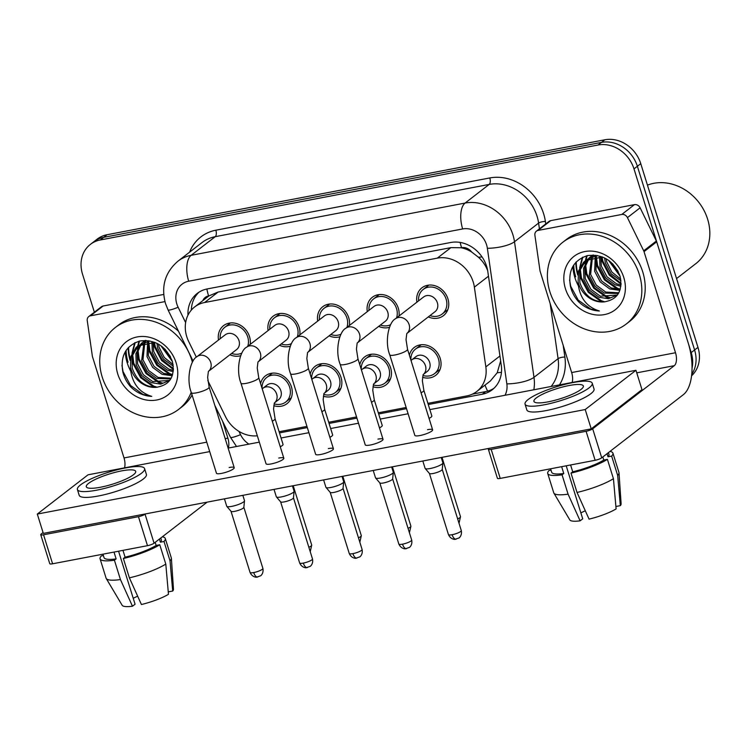 <?xml version="1.0" encoding="UTF-8"?>
<svg xmlns="http://www.w3.org/2000/svg" width="746" height="746" viewBox="0 0 746 746"><rect width="100%" height="100%" fill="white"/><g stroke="black" fill="none" stroke-linecap="round" stroke-linejoin="round"><path stroke-width="1.12" d="M359.777 364.654A17.596 15.06 52.3 0 1 364.654 356.914A17.596 15.06 52.3 0 1 390.634 367.927A17.596 15.06 52.3 0 1 386.176 384.75A17.596 15.06 52.3 0 1 372.991 386.773M310.177 374.119A17.596 15.06 52.3 0 1 315.054 366.379A17.596 15.06 52.3 0 1 341.034 377.392A17.596 15.06 52.3 0 1 336.577 394.214A17.596 15.06 52.3 0 1 323.4 396.238M260.578 383.584A17.596 15.06 52.3 0 1 265.455 375.844A17.596 15.06 52.3 0 1 291.434 386.857A17.596 15.06 52.3 0 1 286.977 403.67A17.596 15.06 52.3 0 1 273.801 405.703M409.377 355.199A17.596 15.06 52.3 0 1 414.244 347.459A17.596 15.06 52.3 0 1 440.233 358.472A17.596 15.06 52.3 0 1 435.776 375.294A17.596 15.06 52.3 0 1 422.59 377.317M367.302 311.632A17.596 15.06 52.3 0 1 372.347 297.272A17.596 15.06 52.3 0 1 398.327 308.285A17.596 15.06 52.3 0 1 398.998 316.024M389.403 327.345A17.596 15.06 52.3 0 1 378.698 326.375M317.703 321.097A17.596 15.06 52.3 0 1 322.748 306.727A17.596 15.06 52.3 0 1 348.727 317.74A17.596 15.06 52.3 0 1 349.398 325.48M339.803 336.81A17.596 15.06 52.3 0 1 329.098 335.831M268.103 330.562A17.596 15.06 52.3 0 1 273.148 316.192A17.596 15.06 52.3 0 1 299.127 327.205A17.596 15.06 52.3 0 1 299.799 334.945M290.203 346.265A17.596 15.06 52.3 0 1 279.498 345.295M218.503 340.017A17.596 15.06 52.3 0 1 223.548 325.648A17.596 15.06 52.3 0 1 249.528 336.66A17.596 15.06 52.3 0 1 250.199 344.4M240.604 355.73A17.596 15.06 52.3 0 1 229.899 354.751M416.902 302.177A17.596 15.06 52.3 0 1 421.938 287.807A17.596 15.06 52.3 0 1 447.926 298.82A17.596 15.06 52.3 0 1 443.469 315.642A17.596 15.06 52.3 0 1 428.297 316.91M427.896 403.334L466.856 395.902A31.043 26.586 -127.7 0 0 476.815 391.454A31.043 26.586 -127.7 0 0 485.842 366.883L474.372 287.126A31.043 26.586 -127.7 0 0 473.216 282.016A31.043 26.586 -127.7 0 0 437.324 258.125L204.581 302.522A31.043 26.586 -127.7 0 0 194.622 306.97A31.043 26.586 -127.7 0 0 188.729 341.612L196.357 357.175M487.725 270.789C485.786 265.604 482.681 261.081 478.4 257.211L471.649 251.999A10.351 8.859 -127.7 0 0 461.569 247.663A31.043 14.706 -100.8 0 1 460.179 242.431M461.569 247.663L461.093 247.756A31.043 26.586 52.3 0 1 471.649 251.999M194.622 306.97L208.153 296.507A31.043 26.586 52.3 0 1 209.066 295.836L208.6 295.92A10.351 8.859 -127.7 0 0 202.847 300.61M476.815 391.454L490.364 380.973L497.237 372.73L500.65 360.896M461.093 247.756L450.882 247.644L218.14 292.04L209.066 295.836M279.107 431.72L306.951 426.404M328.697 422.255L356.551 416.939M378.297 412.799L406.15 407.484M207.798 380.516L225.451 416.557A31.043 26.586 -127.7 0 0 257.323 435.785M573.749 265.035A41.394 35.444 -127.7 0 0 575.707 276.822M577.926 273.791A41.394 35.444 52.3 0 1 576.276 261.865A41.394 35.444 52.3 0 0 577.926 273.791M126.102 350.424A41.394 35.444 -127.7 0 0 128.07 362.211M130.28 359.18A41.394 35.444 52.3 0 1 128.629 347.254A41.394 35.444 52.3 0 0 130.28 359.18M94.369 312.22L82.498 274.09A31.043 26.586 52.3 0 1 90.359 244.408L93.744 241.788A31.043 26.586 52.3 0 1 103.703 237.34L601.481 142.383A31.043 26.586 52.3 0 1 637.373 166.274L694.591 349.977A31.043 26.586 52.3 0 1 691.747 374.296A31.043 26.586 52.3 0 0 694.591 349.977L637.373 166.274A31.043 26.586 52.3 0 0 601.481 142.383L103.703 237.34A31.043 26.586 52.3 0 0 93.744 241.788L97.12 239.168A31.043 26.586 52.3 0 1 107.088 234.72L604.857 139.772A31.043 26.586 52.3 0 1 640.758 163.654L697.976 347.366A31.043 26.586 52.3 0 1 691.579 375.807M428.269 404.519L482.28 394.214A31.043 26.586 -127.7 0 0 492.239 389.766A31.043 26.586 -127.7 0 0 501.265 365.204L487.8 271.479A31.043 26.586 -127.7 0 0 486.634 266.369A31.043 26.586 -127.7 0 0 450.743 242.487L207.239 288.935A31.043 26.586 -127.7 0 0 197.28 293.383A31.043 26.586 -127.7 0 0 187.973 315.148M130.625 370.976A41.394 35.444 52.3 0 1 127.221 362.864A41.394 35.444 52.3 0 1 125.281 351.767A41.394 35.444 52.3 0 0 127.221 362.864A41.394 35.444 52.3 0 0 130.625 370.976M578.262 285.587A41.394 35.444 52.3 0 1 574.858 277.475A41.394 35.444 52.3 0 1 572.919 266.378A41.394 35.444 52.3 0 0 574.858 277.475A41.394 35.444 52.3 0 0 578.262 285.587M90.359 244.408A31.043 26.586 52.3 0 1 100.318 239.96L598.096 145.004A31.043 26.586 52.3 0 1 633.988 168.885L691.206 352.597A31.043 26.586 52.3 0 1 692.046 368.17M279.47 432.904L307.324 427.589M329.07 423.439L356.924 418.133M378.67 413.983L406.514 408.668M191.33 310.084A31.043 26.586 52.3 0 1 199.033 292.152M493.871 388.377A31.043 26.586 52.3 0 1 485.665 391.603L472.405 394.13M406.775 333.555L406.029 339.635L407.54 349.296A9.316 1.921 162.7 0 1 394.839 355.012A9.316 1.921 162.7 0 1 394.336 355.096A9.316 1.921 162.7 0 1 389.748 354.835C384.498 341.64 388.685 322.123 395.38 318.822L423.625 296.973A9.316 7.973 52.3 0 1 437.38 302.801A9.316 7.973 52.3 0 1 435.021 311.707L407.102 333.303M418.599 300.862A15.526 13.288 52.3 0 1 423.206 289.448A15.526 13.288 52.3 0 1 446.136 299.165A15.526 13.288 52.3 0 1 442.201 314.001A15.526 13.288 52.3 0 1 429.994 315.595M441.24 457.494L442.891 462.809A9.316 1.921 162.7 0 1 442.91 462.977A9.316 1.921 162.7 0 1 442.061 464.04A9.316 1.921 162.7 0 1 430.19 468.525A9.316 1.921 162.7 0 1 425.192 468.497A9.316 1.921 162.7 0 1 425.108 468.348L422.823 461.009M442.229 469.383A6.723 1.389 162.7 0 1 442.238 469.504A6.723 1.389 162.7 0 1 441.623 470.269A6.723 1.389 162.7 0 1 433.062 473.505A6.723 1.389 162.7 0 1 429.444 473.486A6.723 1.389 162.7 0 1 429.388 473.384M411.018 360.458L415.932 356.625A9.316 7.973 52.3 0 1 429.687 362.453A9.316 7.973 52.3 0 1 427.327 371.359L423.42 374.38M410.869 359.982A15.526 13.288 52.3 0 1 415.513 349.091A15.526 13.288 52.3 0 1 438.443 358.817A15.526 13.288 52.3 0 1 434.508 373.653A15.526 13.288 52.3 0 1 422.991 375.48M357.175 343.02L356.429 349.091L357.94 358.761A9.316 1.921 162.7 0 1 345.239 364.468A9.316 1.921 162.7 0 1 344.745 364.561A9.316 1.921 162.7 0 1 340.157 364.3C334.898 351.105 339.085 331.578 345.78 328.277L374.026 306.438A9.316 7.973 52.3 0 1 387.78 312.266A9.316 7.973 52.3 0 1 385.421 321.172L357.502 342.768M369 310.327A15.526 13.288 52.3 0 1 373.606 298.904A15.526 13.288 52.3 0 1 396.536 308.62A15.526 13.288 52.3 0 1 396.527 317.927M391.641 466.949L393.291 472.274A9.316 1.921 162.7 0 1 393.31 472.442A9.316 1.921 162.7 0 1 392.461 473.505A9.316 1.921 162.7 0 1 380.6 477.981A9.316 1.921 162.7 0 1 375.592 477.962A9.316 1.921 162.7 0 1 375.508 477.813L373.224 470.465M392.629 478.839A6.723 1.389 162.7 0 1 392.638 478.969A6.723 1.389 162.7 0 1 392.023 479.734A6.723 1.389 162.7 0 1 383.463 482.97A6.723 1.389 162.7 0 1 379.845 482.951A6.723 1.389 162.7 0 1 379.789 482.839M390.568 324.724A15.526 13.288 52.3 0 1 380.395 325.06M324.426 315.894A9.316 7.973 52.3 0 1 338.18 321.722A9.316 7.973 52.3 0 1 335.821 330.627L307.902 352.224A9.316 7.973 52.3 0 0 309.935 343.57A9.316 7.973 52.3 0 0 298.67 336.521A9.316 7.973 52.3 0 0 296.181 337.742L324.426 315.894M319.4 319.782A15.526 13.288 52.3 0 1 324.016 308.368A15.526 13.288 52.3 0 1 346.937 318.085A15.526 13.288 52.3 0 1 346.927 327.391M342.041 476.414L343.692 481.73A9.316 1.921 162.7 0 1 343.71 481.907A9.316 1.921 162.7 0 1 342.862 482.96A9.316 1.921 162.7 0 1 331 487.446A9.316 1.921 162.7 0 1 325.993 487.418A9.316 1.921 162.7 0 1 325.909 487.269L323.624 479.93M343.029 488.304A6.723 1.389 162.7 0 1 343.039 488.425A6.723 1.389 162.7 0 1 342.433 489.19A6.723 1.389 162.7 0 1 333.863 492.425A6.723 1.389 162.7 0 1 330.245 492.416A6.723 1.389 162.7 0 1 330.189 492.304M340.969 334.18A15.526 13.288 52.3 0 1 330.795 334.516M274.826 325.359A9.316 7.973 52.3 0 1 288.581 331.187A9.316 7.973 52.3 0 1 286.222 340.092L258.303 361.689A9.316 7.973 52.3 0 0 260.335 353.035A9.316 7.973 52.3 0 0 249.071 345.985A9.316 7.973 52.3 0 0 246.581 347.207L274.826 325.359M269.8 329.247A15.526 13.288 52.3 0 1 274.416 317.824A15.526 13.288 52.3 0 1 297.337 327.541A15.526 13.288 52.3 0 1 297.328 336.856M292.441 485.879L294.101 491.194A9.316 1.921 162.7 0 1 294.111 491.362A9.316 1.921 162.7 0 1 293.262 492.425A9.316 1.921 162.7 0 1 281.401 496.911A9.316 1.921 162.7 0 1 276.393 496.883A9.316 1.921 162.7 0 1 276.309 496.733L274.024 489.385M293.43 497.759A6.723 1.389 162.7 0 1 293.448 497.89A6.723 1.389 162.7 0 1 292.833 498.654A6.723 1.389 162.7 0 1 284.263 501.89A6.723 1.389 162.7 0 1 280.645 501.872A6.723 1.389 162.7 0 1 280.589 501.769M291.369 343.645A15.526 13.288 52.3 0 1 281.195 343.981M208.386 371.396L207.64 377.476L209.141 387.137A9.316 1.921 162.7 0 1 196.44 392.853A9.316 1.921 162.7 0 1 195.946 392.946A9.316 1.921 162.7 0 1 191.358 392.676C186.108 379.49 190.286 359.964 196.981 356.663L225.227 334.814A9.316 7.973 52.3 0 1 238.99 340.652A9.316 7.973 52.3 0 1 236.631 349.548L208.703 371.154M220.201 338.703A15.526 13.288 52.3 0 1 224.816 327.289A15.526 13.288 52.3 0 1 247.737 337.005A15.526 13.288 52.3 0 1 247.737 346.312M242.842 495.335L244.501 500.65A9.316 1.921 162.7 0 1 244.511 500.827A9.316 1.921 162.7 0 1 243.662 501.89A9.316 1.921 162.7 0 1 231.801 506.366A9.316 1.921 162.7 0 1 226.793 506.348A9.316 1.921 162.7 0 1 226.709 506.189L224.425 498.85M243.83 507.224A6.723 1.389 162.7 0 1 243.849 507.345A6.723 1.389 162.7 0 1 243.233 508.119A6.723 1.389 162.7 0 1 234.664 511.355A6.723 1.389 162.7 0 1 231.055 511.336A6.723 1.389 162.7 0 1 230.99 511.224M241.769 353.11A15.526 13.288 52.3 0 1 231.596 353.445M366.333 366.081A9.316 7.973 52.3 0 1 380.087 371.918A9.316 7.973 52.3 0 1 377.728 380.814L373.821 383.836A9.316 7.973 52.3 0 0 375.863 375.182A9.316 7.973 52.3 0 0 364.589 368.132A9.316 7.973 52.3 0 0 362.108 369.354L366.333 366.081M361.269 369.438A15.526 13.288 52.3 0 1 365.913 358.556A15.526 13.288 52.3 0 1 388.843 368.272A15.526 13.288 52.3 0 1 384.908 383.118A15.526 13.288 52.3 0 1 373.392 384.936M316.733 375.546A9.316 7.973 52.3 0 1 330.487 381.374A9.316 7.973 52.3 0 1 328.128 390.279L324.221 393.301A9.316 7.973 52.3 0 0 326.263 384.647A9.316 7.973 52.3 0 0 314.989 377.597A9.316 7.973 52.3 0 0 312.509 378.819L316.733 375.546M311.669 378.903A15.526 13.288 52.3 0 1 316.313 368.02A15.526 13.288 52.3 0 1 339.243 377.737A15.526 13.288 52.3 0 1 335.308 392.573A15.526 13.288 52.3 0 1 323.801 394.401M267.133 385.011A9.316 7.973 52.3 0 1 280.888 390.839A9.316 7.973 52.3 0 1 278.528 399.744L274.631 402.765A9.316 7.973 52.3 0 0 276.663 394.102A9.316 7.973 52.3 0 0 265.399 387.053A9.316 7.973 52.3 0 0 262.909 388.274L267.133 385.011M262.07 388.368A15.526 13.288 52.3 0 1 266.723 377.476A15.526 13.288 52.3 0 1 289.644 387.193A15.526 13.288 52.3 0 1 285.718 402.038A15.526 13.288 52.3 0 1 274.202 403.856M538.062 230.43A5.175 4.429 -127.7 0 0 536.402 231.167L549.084 221.357A5.175 4.429 52.3 0 1 550.744 220.62L538.062 230.43L621.772 214.456L634.454 204.646A5.175 4.429 52.3 0 1 640.115 207.808L656.377 241.005A5.175 4.429 52.3 0 1 656.704 241.825L688.194 342.927A41.394 19.61 -100.8 0 1 683.327 394.69L601.724 457.811A5.175 1.063 162.7 0 1 595.131 460.291L586.095 431.291A5.175 1.063 -17.3 0 0 592.688 428.801L674.291 365.68A10.351 4.905 79.2 0 0 675.512 352.737L644.022 251.635A5.175 4.429 -127.7 0 0 643.695 250.815L627.423 217.618A5.175 4.429 -127.7 0 0 621.772 214.456M550.744 220.62L634.454 204.646M489.171 448.346L488.835 448.607A5.175 1.063 -17.3 0 0 488.369 449.297A5.175 1.063 -17.3 0 0 491.194 449.39L500.23 478.4L595.131 460.291M500.23 478.4A5.175 1.063 162.7 0 1 497.405 478.298L488.369 449.297M491.194 449.39L586.095 431.291M572.182 382.465A10.351 4.905 79.2 0 0 571.66 372.552L540.169 271.451A5.175 4.429 -127.7 0 1 539.973 270.593L534.901 235.26A5.175 4.429 -127.7 0 1 536.402 231.167M90.425 315.819A5.175 4.429 -127.7 0 0 88.765 316.556L101.447 306.746A5.175 4.429 52.3 0 1 103.107 306.009L90.425 315.819L164.95 301.598M103.107 306.009L163.728 294.446M207.155 502.142L154.077 543.2A5.175 1.063 162.7 0 1 147.494 545.68L138.458 516.68A5.175 1.063 -17.3 0 0 145.05 514.19L145.386 513.929M43.063 532.551L41.198 533.996A5.175 1.063 -17.3 0 0 40.732 534.686A5.175 1.063 -17.3 0 0 43.557 534.779L52.593 563.789L147.494 545.68M52.593 563.789A5.175 1.063 162.7 0 1 49.768 563.687L40.732 534.686M43.557 534.779L138.458 516.68M124.535 467.854A10.351 4.905 79.2 0 0 124.022 457.941L92.532 356.84A5.175 4.429 -127.7 0 1 92.336 355.982L87.254 320.649A5.175 4.429 -127.7 0 1 88.765 316.556M228.388 448.038A10.351 4.905 79.2 0 0 227.875 438.126L222.634 421.322M549.839 291.611A51.744 44.303 52.3 0 1 562.95 242.142A51.744 44.303 52.3 0 1 639.369 274.537A51.744 44.303 52.3 0 1 626.267 324.006A51.744 44.303 52.3 0 1 549.839 291.611M562.95 242.142L566.326 239.531A51.744 44.303 52.3 0 1 642.754 271.917A51.744 44.303 52.3 0 1 629.643 321.386L626.267 324.006M647.444 185.129A46.569 39.874 52.3 0 1 707.618 219.137A46.569 39.874 52.3 0 1 695.822 263.655L676.547 278.566M589.098 258.368L584.78 267.758L585.246 278.519L590.907 289.28L600.362 296.209L617.408 294.978M588.314 258.75L583.531 268.327L583.904 279.564L589.573 290.315L599.019 297.253L608.438 298.745L617.511 294.894M592.464 257.156L590.618 274.369L596.278 285.131L605.733 292.059L618.807 292.796M591.578 257.407L589.275 275.405L594.935 286.166L604.391 293.094L618.434 293.486M596.278 256.54L595.979 270.211L601.649 280.972L611.105 287.909L620.187 289.429M595.271 256.633L594.637 271.255L600.306 282.007L609.762 288.944L619.879 290.362M600.67 256.68L601.351 266.061L607.02 276.822L616.476 283.75L621.008 285.056M599.504 256.559L600.008 267.096L605.677 277.857L615.133 284.795L620.877 286.259M606.078 258.713L606.722 261.911L611.944 272.131L620.728 279.107M604.558 257.911L605.379 262.946L611.049 273.707L620.961 280.822M612.597 263.72L618.126 271.367M597.453 255.514L586.785 259.543L583.652 262.163L578.523 271.012L578.113 281.904A23.396 20.03 52.3 0 0 578.598 283.666A23.396 20.03 52.3 0 0 604.185 301.878C617.557 299.622 622.854 291.089 620.066 276.272C613.846 260.82 603.01 253.92 587.578 255.58C573.432 260.242 567.734 270.621 570.513 286.716C571.958 292.367 574.653 297.384 578.616 301.785C584.771 307.604 591.699 310.672 599.392 310.989C587.009 307.203 579.922 298.148 578.122 283.844L578.113 281.904M586.123 260.084L579.633 270.882L579.875 282.678C584.398 295.388 592.501 301.794 604.185 301.878M602.516 256.997L585.442 260.587M591.494 255.925L589.657 257.706M592.865 255.048L588.902 258.125M593.797 255.076L592.921 256.372M593.284 255.057L592.072 256.652M595.867 255.263L595.653 255.729M623.796 277.503A33.747 28.898 52.3 0 1 604.428 314.598A33.747 28.898 52.3 0 1 565.412 288.646A33.747 28.898 52.3 0 1 584.789 251.551A33.747 28.898 52.3 0 1 623.796 277.503M609.668 261.119L619.562 274.724M602.013 256.894L602.917 261.268L609.724 274.332L621.082 283.331M596.352 256.531L597.546 265.417L605.071 279.34L617.539 288.282L620.252 289.206M587.139 255.673L586.02 260.14M586.011 260.177L585.731 262.378M585.619 264.616L586.813 273.726L594.338 287.648L606.796 296.582L610.107 297.673M582.85 257.146L580.36 266.536M580.248 268.765L581.442 277.876L588.967 291.798L601.425 300.741L604.829 301.85M569.599 279.964L570.699 286.184L578.225 300.106L590.692 309.049L599.392 310.989M608.447 260.214L620.038 276.16M601.257 256.764L602.246 261.781L609.305 275.162L621.064 284.151M595.709 258.554L596.875 265.94L604.4 279.862L616.867 288.795L618.779 289.476M586.608 255.803L585.349 260.662M585.321 260.802L584.995 263.851M584.967 266.863L586.142 274.248L593.667 288.17L606.125 297.104L608.037 297.785M582.3 257.417L579.623 268.01M579.595 271.022L580.77 278.398L588.296 292.32L600.754 301.263L602.665 301.944M191.228 392.256A51.744 44.303 52.3 0 1 178.62 409.395A51.744 44.303 52.3 0 1 102.202 377A51.744 44.303 52.3 0 1 115.304 327.531A51.744 44.303 52.3 0 1 191.731 359.926A51.744 44.303 52.3 0 1 192.375 362.183M115.304 327.531L118.689 324.92A51.744 44.303 52.3 0 1 178.49 331.224M141.46 343.757L137.143 353.147L137.6 363.908L143.269 374.669L152.725 381.598L169.771 380.367M140.677 344.139L135.893 353.716L136.257 364.953L141.926 375.704L151.382 382.642L160.791 384.134L169.874 380.283M144.817 342.545L142.971 359.759L148.641 370.52L158.096 377.448L171.17 378.185M143.941 342.796L141.628 360.794L147.298 371.555L156.753 378.483L170.787 378.875M148.631 341.929L148.342 355.6L154.012 366.361L163.467 373.298L172.55 374.818M147.633 342.022L146.999 356.644L152.669 367.396L162.124 374.333L172.242 375.751M153.033 342.069L153.713 351.45L159.383 362.211L168.829 369.139L173.37 370.445M151.867 341.948L152.37 352.485L158.04 363.246L167.486 370.184L173.24 371.648M158.441 344.102L159.084 347.3L164.306 357.52L173.081 364.496M156.921 343.3L157.742 348.335L163.411 359.096L173.314 366.211M164.959 349.109L170.489 356.756M149.806 340.903L137.805 345.976M138.486 345.473L131.986 356.271L132.228 368.067C136.751 380.777 144.864 387.183 156.548 387.267C169.92 385.011 175.207 376.478 172.429 361.661C166.199 346.209 155.373 339.309 139.94 340.969C125.785 345.631 120.097 356.01 122.866 372.105C124.312 377.756 127.016 382.773 130.97 387.174C137.124 392.993 144.053 396.061 151.755 396.378C139.371 392.592 132.275 383.537 130.485 369.233L130.475 367.293A23.396 20.03 52.3 0 0 130.951 369.056A23.396 20.03 52.3 0 0 156.548 387.267M154.879 342.386L137.796 345.976L136.005 347.552L130.886 356.401L130.475 367.293M143.857 341.314L142.02 343.095M145.218 340.437L141.264 343.514M146.151 340.465L145.284 341.761M145.638 340.446L144.426 342.041M148.221 340.652L148.006 341.118M176.159 362.892A33.747 28.898 52.3 0 1 156.781 399.987A33.747 28.898 52.3 0 1 117.775 374.035A33.747 28.898 52.3 0 1 137.143 336.94A33.747 28.898 52.3 0 1 176.159 362.892M192.086 395.026A51.744 44.303 52.3 0 1 182.005 406.775L178.62 409.395M162.031 346.508L171.925 360.113M154.375 342.283L155.28 346.657L162.078 359.721L173.445 368.72M148.715 341.92L149.909 350.806L157.434 364.729L169.901 373.671L172.615 374.595M139.502 341.062L138.374 345.529M138.374 345.566L138.094 347.767M137.973 350.005L139.166 359.115L146.692 373.037L159.159 381.971L162.469 383.062M135.213 342.535L132.723 351.925M132.601 354.154L133.795 363.265L141.33 377.187L153.788 386.13L157.192 387.239M121.952 365.353L123.062 371.573L130.587 385.495L143.046 394.438L151.755 396.378M160.8 345.603L172.391 361.549M153.62 342.153L154.609 347.17L161.668 360.551L173.426 369.54M148.062 343.943L149.237 351.329L156.763 365.251L169.23 374.184L171.132 374.865M138.97 341.192L137.702 346.051M137.684 346.191L137.348 349.24M137.329 352.252L138.495 359.637L146.02 373.56L158.488 382.493L160.39 383.174M134.662 342.806L131.977 353.399M131.958 356.411L133.124 363.787L140.658 377.709L153.117 386.652L155.028 387.333M280.263 446.789A9.316 1.921 -17.3 0 0 283.042 444.374L275.069 418.758A9.316 1.921 162.7 0 1 274.23 419.989A9.316 1.921 162.7 0 1 272.29 421.164M329.863 437.324A9.316 1.921 -17.3 0 0 332.641 434.918L324.659 409.293A9.316 1.921 162.7 0 1 323.829 410.524A9.316 1.921 162.7 0 1 321.88 411.708M379.462 427.868A9.316 1.921 -17.3 0 0 382.241 425.453L374.259 399.828A9.316 1.921 162.7 0 1 373.429 401.068A9.316 1.921 162.7 0 1 371.48 402.243M191.358 392.676L216.443 473.225A9.316 1.921 -17.3 0 0 221.534 473.393A9.316 1.921 -17.3 0 0 234.225 467.686A9.316 1.921 -17.3 0 0 229.143 467.509M257.976 361.941L257.239 368.011L258.741 377.681A9.316 1.921 162.7 0 1 246.04 383.397A9.316 1.921 162.7 0 1 245.546 383.481A9.316 1.921 162.7 0 1 240.958 383.22L266.042 463.76A9.316 1.921 -17.3 0 0 271.124 463.937A9.316 1.921 -17.3 0 0 283.825 458.221A9.316 1.921 -17.3 0 0 278.743 458.044M307.576 352.476L306.839 358.556L308.34 368.216A9.316 1.921 162.7 0 1 295.64 373.933A9.316 1.921 162.7 0 1 295.146 374.026A9.316 1.921 162.7 0 1 290.558 373.755L315.642 454.305A9.316 1.921 -17.3 0 0 320.724 454.473A9.316 1.921 -17.3 0 0 333.425 448.756A9.316 1.921 -17.3 0 0 328.343 448.588M340.157 364.3L365.242 444.84A9.316 1.921 -17.3 0 0 370.324 445.017A9.316 1.921 -17.3 0 0 383.024 439.301A9.316 1.921 -17.3 0 0 377.933 439.124M429.062 418.403A9.316 1.921 -17.3 0 0 431.841 415.988L423.859 390.372A9.316 1.921 162.7 0 1 423.029 391.603A9.316 1.921 162.7 0 1 421.08 392.778M389.748 354.835L414.841 435.375A9.316 1.921 -17.3 0 0 419.923 435.552A9.316 1.921 -17.3 0 0 432.624 429.836A9.316 1.921 -17.3 0 0 427.533 429.668M209.71 451.6L88.037 474.81L37.3 514.059L585.209 409.545L635.956 370.296L429.855 409.61M408.099 413.76L380.255 419.075M358.509 423.215L330.655 428.53M308.909 432.68L281.055 437.995M259.31 442.145L228.127 448.094M37.3 514.059L43.324 533.399L591.233 428.875L641.98 389.636L635.956 370.296M585.209 409.545L591.233 428.875M548.068 401.861A25.877 5.325 -17.3 0 0 583.344 385.99A25.877 5.325 -17.3 0 0 569.207 385.505A25.877 5.325 -17.3 0 0 533.94 401.376A25.877 5.325 -17.3 0 0 548.068 401.861M550.604 468.786L551.667 472.218A30.008 6.182 -17.3 0 0 563.771 473.496L562.055 474.82L568.079 494.16L580.118 520.839L582.719 518.834L566.205 465.812M561.645 466.679L563.771 473.496M525.044 404.145L526.853 409.946A35.183 7.246 -17.3 0 0 546.072 410.598A35.183 7.246 -17.3 0 0 594.04 389.02L592.231 383.22A35.183 7.246 -17.3 0 0 573.012 382.558A35.183 7.246 -17.3 0 0 525.044 404.145A35.183 7.246 -17.3 0 0 544.263 404.798A35.183 7.246 -17.3 0 0 592.231 383.22M615.898 506.497L620.336 505.648L617.66 475.426L611.636 456.095L608.009 456.785A30.008 6.182 -17.3 0 0 608.978 454.37L608.428 452.617M611.636 456.095A34.148 7.031 -17.3 0 0 612.932 453.139A34.148 7.031 -17.3 0 0 609.995 451.405M580.118 520.839A26.912 5.539 -17.3 0 1 569.804 519.897L553.877 493.106A34.148 7.031 -17.3 0 1 553.737 492.789L547.713 473.449A34.148 7.031 -17.3 0 1 549.009 470.502L551.014 470.12M547.713 473.449A34.148 7.031 -17.3 0 0 562.055 474.82M617.66 475.426A34.148 7.031 -17.3 0 0 619.012 472.824A34.148 7.031 -17.3 0 0 618.956 472.479L612.932 453.139M553.877 493.106A34.148 7.031 -17.3 0 0 568.079 494.16M620.336 505.648A26.912 5.539 -17.3 0 0 621.12 503.914L619.012 472.824M585.302 510.796A20.701 4.262 -17.3 0 0 580.873 512.922M577.031 492.453A34.148 7.031 -17.3 0 0 613.436 478.699L616.112 508.921A26.912 5.539 -17.3 0 1 589.07 519.132L577.031 492.453L571.007 473.113L572.723 471.789L570.597 464.972M572.723 471.789A30.008 6.182 -17.3 0 0 603.784 460.058L607.412 459.359L613.436 478.699M602.815 456.962L603.784 460.058M608.009 456.785L607.048 453.689M571.007 473.113A34.148 7.031 -17.3 0 0 607.412 459.359M100.43 487.25A25.877 5.325 -17.3 0 0 135.697 471.379A25.877 5.325 -17.3 0 0 121.57 470.894A25.877 5.325 -17.3 0 0 86.294 486.765A25.877 5.325 -17.3 0 0 100.43 487.25M102.957 554.175L104.03 557.607A30.008 6.182 -17.3 0 0 116.124 558.885L114.418 560.209L120.432 579.549L132.471 606.228L135.073 604.223L118.567 551.201M114.007 552.068L116.124 558.885M77.407 489.535L79.207 495.335A35.183 7.246 -17.3 0 0 98.425 495.987A35.183 7.246 -17.3 0 0 146.403 474.409L144.593 468.609A35.183 7.246 -17.3 0 0 125.375 467.947A35.183 7.246 -17.3 0 0 77.407 489.535A35.183 7.246 -17.3 0 0 96.626 490.187A35.183 7.246 -17.3 0 0 144.593 468.609M168.26 591.886L172.699 591.037L170.023 560.815L163.999 541.484L160.371 542.174A30.008 6.182 -17.3 0 0 161.332 539.759L160.791 538.006M163.999 541.484A34.148 7.031 -17.3 0 0 165.286 538.528A34.148 7.031 -17.3 0 0 162.358 536.794M132.471 606.228A26.912 5.539 -17.3 0 1 122.157 605.286L106.24 578.495A34.148 7.031 -17.3 0 1 106.1 578.178L100.076 558.838A34.148 7.031 -17.3 0 1 101.363 555.891L103.377 555.509M100.076 558.838A34.148 7.031 -17.3 0 0 114.418 560.209M170.023 560.815A34.148 7.031 -17.3 0 0 171.375 558.213A34.148 7.031 -17.3 0 0 171.31 557.868L165.286 538.528M106.24 578.495A34.148 7.031 -17.3 0 0 120.432 579.549M172.699 591.037A26.912 5.539 -17.3 0 0 173.482 589.303L171.375 558.213M137.665 596.185A20.701 4.262 -17.3 0 0 133.236 598.311M129.384 577.842A34.148 7.031 -17.3 0 0 165.799 564.088L168.465 594.31A26.912 5.539 -17.3 0 1 141.423 604.521L129.384 577.842L123.37 558.502L125.076 557.178L122.959 550.362M125.076 557.178A30.008 6.182 -17.3 0 0 156.138 545.447L159.775 544.748L165.799 564.088M155.177 542.351L156.138 545.447M160.371 542.174L159.411 539.078M123.37 558.502A34.148 7.031 -17.3 0 0 159.775 544.748M488.481 276.216L474.372 287.126M487.623 391.137A31.043 14.706 -100.8 0 1 485.031 385.095M497.237 372.73A31.043 8.849 -8.2 0 0 501.461 372.329M478.4 257.211A31.043 8.849 -8.2 0 0 482.065 256.96M208.6 295.92A31.043 14.706 -100.8 0 1 206.866 289.01M450.882 247.644L437.324 258.125M499.941 355.982L485.842 366.883M218.14 292.04L204.581 302.522M107.088 234.72L100.318 239.96M604.857 139.772L598.096 145.004M640.758 163.654L633.988 168.885M697.976 347.366L691.206 352.597M505.014 395.268A20.701 17.727 -127.7 0 0 506.842 383.873L487.362 248.278A20.701 17.727 -127.7 0 0 486.588 244.865A20.701 17.727 -127.7 0 0 462.66 228.947L188.701 281.205A20.701 17.727 -127.7 0 0 176.821 303.958A20.701 17.727 -127.7 0 0 178.135 307.259L185.633 322.57M188.701 281.205A20.701 9.801 79.2 0 1 191.135 255.319L465.094 203.061A41.394 35.444 52.3 0 1 512.95 234.906A41.394 35.444 52.3 0 1 514.498 241.732L538.593 223.091A41.394 35.444 -127.7 0 0 537.045 216.265A41.394 35.444 -127.7 0 0 489.19 184.421L215.24 236.678A41.394 35.444 -127.7 0 0 201.952 242.609L177.856 261.259A41.394 35.444 52.3 0 1 191.135 255.319L215.24 236.678A5.175 2.452 -100.8 0 0 215.846 230.216L489.796 177.949A5.175 2.452 -100.8 0 1 489.19 184.421L465.094 203.061A20.701 9.801 79.2 0 0 462.66 228.947M177.856 261.259C165.006 272.439 160.894 286.548 165.509 303.566L168.009 309.832A20.701 2.499 -26.1 0 0 178.135 307.259M489.796 177.949A46.569 39.874 52.3 0 1 543.638 213.776A46.569 39.874 52.3 0 1 545.382 221.45L545.736 223.949M563.183 345.351L564.871 357.045A46.569 39.874 52.3 0 1 559.481 384.88M189.615 252.157A46.569 39.874 52.3 0 1 215.846 230.216M487.362 248.278A20.701 5.903 -8.2 0 0 514.498 241.732L533.987 377.327L558.083 358.677L550.156 303.51M506.842 383.873A20.701 5.903 -8.2 0 0 533.987 377.327A41.394 35.444 52.3 0 1 533.847 389.776M551.117 386.475A41.394 35.444 -127.7 0 0 558.083 358.677A5.175 1.473 171.8 0 1 564.871 357.045M539.423 228.835L538.593 223.091A5.175 1.473 171.8 0 1 545.382 221.45M238.953 431.384L240.557 434.666A20.701 17.727 -127.7 0 0 248.894 444.131M214.82 405.367L230.43 437.231A20.701 2.499 -26.1 0 0 240.557 434.666M485.665 391.603L482.28 394.214M448.449 534.584C450.836 539.89 455.647 539.47 455.051 539.311L458.883 537.987C458.725 538.304 462.315 535.861 461.289 530.583A6.723 1.389 162.7 0 1 452.123 534.714A6.723 1.389 162.7 0 1 448.449 534.584L429.398 473.44M456.132 539.19A6.723 3.189 -100.8 0 1 452.123 534.714M395.38 318.822A9.316 7.973 52.3 0 1 397.87 317.6A9.316 7.973 52.3 0 1 409.134 324.65A9.316 7.973 52.3 0 1 407.111 333.275M459.023 523.31L460.506 516.736A6.723 1.389 162.7 0 1 457.652 518.89M411.699 359.889A9.316 7.973 52.3 0 1 414.189 358.677A9.316 7.973 52.3 0 1 425.462 365.726A9.316 7.973 52.3 0 1 423.439 374.352M398.849 544.048C401.236 549.345 406.048 548.935 405.451 548.767L409.284 547.443C409.125 547.769 412.715 545.326 411.689 540.048A6.723 1.389 162.7 0 1 402.523 544.17A6.723 1.389 162.7 0 1 398.849 544.048L379.807 482.904M406.533 548.655A6.723 3.189 -100.8 0 1 402.523 544.17M345.78 328.277A9.316 7.973 52.3 0 1 348.27 327.056A9.316 7.973 52.3 0 1 359.535 334.115A9.316 7.973 52.3 0 1 357.52 342.731M349.249 553.504C351.636 558.81 356.448 558.39 355.861 558.232L359.684 556.908C359.525 557.234 363.115 554.782 362.099 549.504A6.723 1.389 162.7 0 1 352.923 553.635A6.723 1.389 162.7 0 1 349.249 553.504L330.208 492.36M356.933 558.111A6.723 3.189 -100.8 0 1 352.923 553.635M299.65 562.969C302.037 568.265 306.848 567.855 306.261 567.697L310.084 566.373C309.926 566.69 313.516 564.246 312.499 558.968A6.723 1.389 162.7 0 1 303.324 563.09A6.723 1.389 162.7 0 1 299.65 562.969L280.608 501.825M307.333 567.575A6.723 3.189 -100.8 0 1 303.324 563.09M250.05 572.434C252.437 577.73 257.249 577.311 256.661 577.152L260.485 575.828C260.326 576.154 263.916 573.702 262.9 568.433A6.723 1.389 162.7 0 1 253.724 572.555A6.723 1.389 162.7 0 1 250.05 572.434L231.008 511.28M257.734 577.04A6.723 3.189 -100.8 0 1 253.724 572.555M196.981 356.663A9.316 7.973 52.3 0 1 199.471 355.441A9.316 7.973 52.3 0 1 210.745 362.491A9.316 7.973 52.3 0 1 208.721 371.116M409.423 532.765L410.915 526.2A6.723 1.389 162.7 0 1 408.053 528.345M359.824 542.23L361.316 535.665A6.723 1.389 162.7 0 1 358.453 537.81M310.233 551.686L311.716 545.121A6.723 1.389 162.7 0 1 308.853 547.275M636.748 372.841L674.291 365.68M571.66 372.552L675.512 352.737M656.704 241.825L644.022 251.635M592.688 428.801L601.724 457.811M643.695 250.815L656.377 241.005M640.115 207.808L627.423 217.618M124.022 457.941L206.763 442.154M225.18 438.639L227.875 438.126M145.05 514.19L154.077 543.2M577.777 275.032A41.394 35.444 52.3 0 1 575.847 262.322M130.13 360.421A41.394 35.444 52.3 0 1 128.209 347.711M230.43 437.231L236.501 446.49M168.009 309.832L193.074 360.999M423.206 289.448L428.819 285.112M442.238 469.504L442.91 462.977M442.201 314.001L447.814 309.665M407.54 349.296L432.624 429.836M429.444 473.486L425.192 468.497M461.289 530.583L442.247 469.439M423.103 374.632L422.357 380.702L423.859 390.372M415.513 349.091L421.126 344.755M434.508 373.653L440.121 369.317M460.506 516.736L442.014 457.345M373.606 298.904L379.22 294.567M392.638 478.969L393.31 472.442M357.94 358.761L383.024 439.301M379.845 482.951L375.592 477.962M411.689 540.048L392.648 478.904M324.016 308.368L329.62 304.032M343.039 488.425L343.71 481.907M290.558 373.755C285.308 360.57 289.485 341.043 296.181 337.742M308.34 368.216L333.425 448.756M330.245 492.416L325.993 487.418M362.099 549.504L343.048 488.36M274.416 317.824L280.02 313.488M293.448 497.89L294.111 491.362M240.958 383.22C235.708 370.025 239.886 350.499 246.581 347.207M258.741 377.681L283.825 458.221M280.645 501.872L276.393 496.883M312.499 558.968L293.448 497.824M224.816 327.289L230.421 322.953M243.849 507.345L244.511 500.827M209.141 387.137L234.225 467.686M231.055 511.336L226.793 506.348M262.9 568.433L243.849 507.28M373.504 384.087L372.758 390.167L374.259 399.828M365.913 358.556L371.527 354.219M361.418 369.923L362.108 369.354M384.908 383.118L390.522 378.772M410.915 526.2L392.415 466.81M323.904 393.552L323.158 399.623L324.659 409.293M316.313 368.02L321.927 363.675M311.819 379.378L312.509 378.819M335.308 392.573L340.922 388.237M361.316 535.665L342.815 476.265M274.304 403.008L273.558 409.088L275.069 418.758M266.723 377.476L272.327 373.14M262.219 388.843L262.909 388.274M285.718 402.038L291.322 397.702M311.716 545.121L293.215 485.73M590.813 256.428L592.156 255.393M143.167 341.817L144.51 340.782"/></g></svg>
